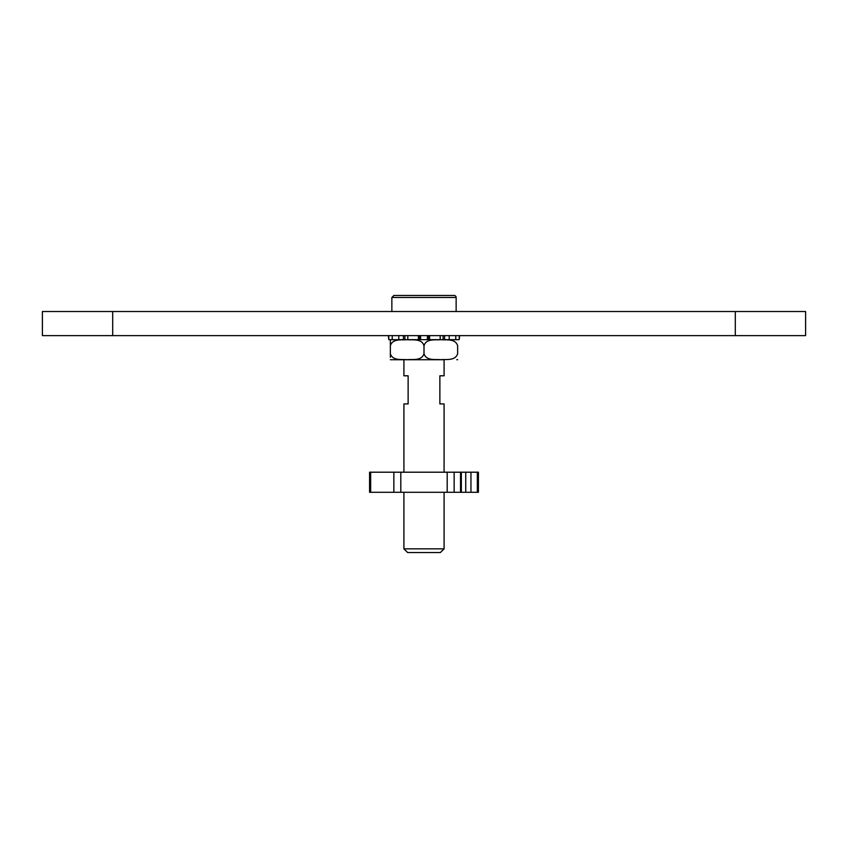 <?xml version="1.0" encoding="UTF-8"?>
<svg xmlns="http://www.w3.org/2000/svg" width="848" height="848" viewBox="0 0 848 848"><rect width="100%" height="100%" fill="white"/><g stroke="black" fill="none" stroke-linecap="round" stroke-linejoin="round"><path stroke-width="1.27" d="M112.699 335.628L112.699 311.523L42.4 311.523L42.4 335.628L805.6 335.628L805.6 311.523L735.301 311.523L735.301 335.628M112.699 311.523L735.301 311.523M444.087 472.198L444.087 403.913L439.868 403.913L439.868 375.802L444.087 375.802L444.087 359.732L391.182 359.732L403.913 359.732L403.913 375.802L408.132 375.802L408.132 403.913L403.913 403.913L403.913 472.198M444.087 492.285L444.087 548.847L403.913 548.847L403.913 492.285M403.913 548.847L407.612 552.536L440.388 552.536L444.087 548.847M456.139 297.468A2.003 2.003 0 0 0 454.125 295.464L393.875 295.464L391.861 297.468L456.139 297.468L456.139 311.523M459.213 335.628L459.213 339.645L455.768 339.645L455.768 335.628M429.576 335.628L429.576 339.645L440.186 339.645L440.186 335.628M419.442 335.628L419.442 339.645L418.424 339.645L418.424 335.628M403.415 335.628L403.415 339.645L404.899 339.645L404.899 335.628M403.415 339.645L398.793 339.645L398.793 335.628M392.232 335.628L392.232 339.645L388.787 339.645L388.787 335.628M449.207 335.628L449.207 339.645L457.644 339.698M407.814 335.628L407.814 339.645L429.576 339.645M388.787 339.645L388.352 335.628M407.814 339.645L390.356 339.698L390.356 345.677C392.719 338.331 401.645 340.228 407.178 339.698C412.711 340.228 421.647 338.331 424 345.677C426.353 338.331 435.289 340.228 440.822 339.698C446.355 340.228 455.281 338.331 457.644 345.677L457.644 353.701C455.281 361.047 446.355 359.149 440.822 359.679C435.289 359.149 426.353 361.047 424 353.701L424 345.677M459.648 335.628L459.213 339.645M440.186 339.645L449.207 339.645M390.356 357.273L390.356 353.701C392.719 361.047 401.645 359.149 407.178 359.679C412.711 359.149 421.647 361.047 424 353.701M390.356 353.701L390.356 345.677M465.743 492.285L470.958 492.285L470.958 472.198L465.743 472.198L465.743 492.285L461.333 492.285L461.333 472.198L465.743 472.198M470.958 472.198L477.339 472.198L477.339 492.285L478.42 492.285L478.42 472.198L477.339 472.198M370.661 472.198L369.58 472.198L369.58 492.285L370.661 492.285L370.661 472.198L393.854 472.198L393.854 492.285L400.807 492.285L400.807 472.198L393.854 472.198M400.807 472.198L447.193 472.198L447.193 492.285L454.146 492.285L454.146 472.198L447.193 472.198M454.146 472.198L460.528 472.198L460.528 492.285L461.333 492.285M461.333 472.198L460.528 472.198M460.528 492.285L454.146 492.285M447.193 492.285L400.807 492.285M393.854 492.285L370.661 492.285M477.339 492.285L470.958 492.285M444.585 339.645L444.585 335.628M443.101 335.628L443.101 339.645M420.629 339.645L420.629 335.628M428.558 339.645L428.558 335.628M427.371 335.628L427.371 339.645M391.861 297.468L391.861 311.523M457.644 359.679L456.818 359.732M390.356 359.679L391.182 359.732"/></g></svg>
